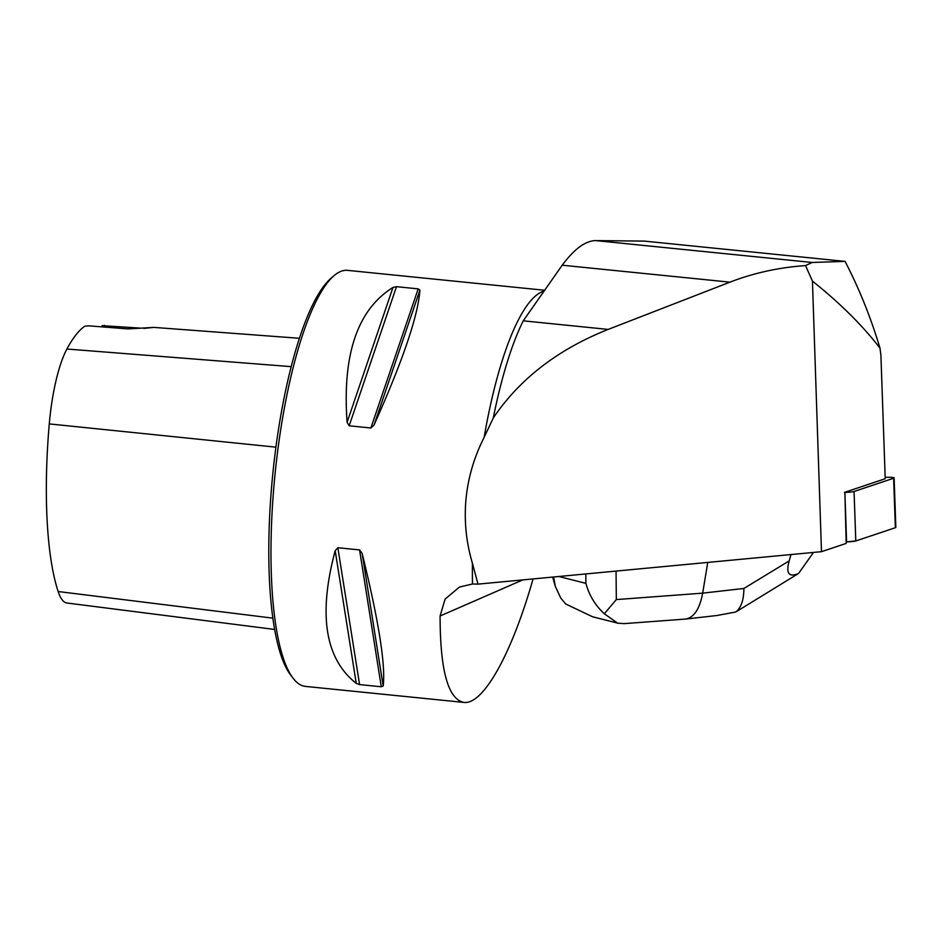 <?xml version="1.0" encoding="UTF-8"?>
<svg xmlns="http://www.w3.org/2000/svg" width="943" height="943" viewBox="0 0 943 943"><rect width="100%" height="100%" fill="white"/><g stroke="black" fill="none" stroke-linecap="round" stroke-linejoin="round"><path stroke-width="1.41" d="M544.288 291.057A209.087 51.641 95.8 0 0 484.136 437.363C474.07 457.249 468.011 477.948 465.972 499.448C464.027 520.949 466.184 542.249 472.443 563.36A209.087 51.641 95.8 0 0 472.478 584L478.007 584.13L821.483 551.679L846.201 543.404L844.869 492.387A8.298 0.884 -2 0 0 854.063 491.492L893.634 478.242A8.298 0.884 -2 0 0 894.117 477.924A8.298 0.884 -2 0 0 887.21 477.288L885.182 477.323M484.136 437.363L493.295 417.926C519.805 378.78 558.091 349.275 608.164 329.413L523.247 320.832L562.205 265.207C574.275 248.999 585.414 240.795 595.622 240.595L644.293 241.102L845.069 261.388C859.144 288.546 870.79 317.461 879.984 348.132L880.903 355.24L885.229 478.726L844.409 492.399M879.984 348.132C862.397 325.323 839.883 302.974 812.442 281.12L821.483 551.679M608.164 329.413L729.941 282.157C753.787 272.963 778.977 267.435 805.546 265.584L812.442 281.12M478.007 584.13L472.443 563.36M523.247 320.832A210.654 52.03 95.8 0 0 493.295 417.926M472.478 584L459.512 587.029L445.12 599.064L440.098 615.991C440.122 670.261 448.031 699.069 463.815 702.405C483.099 705.14 511.648 654.23 533.066 578.931M463.815 702.405L305.508 686.41A209.087 51.641 -84.2 0 1 293.096 678.217A209.087 51.641 -84.2 0 1 274.472 480.093A209.087 51.641 -84.2 0 1 333.751 275.91A209.087 51.641 -84.2 0 1 347.543 270.358L544.783 290.279M374.041 425.022L370.87 427.992L349.169 425.8L347.107 422.299C342.203 354.544 357.491 309.599 392.972 287.45L396.484 286.672L418.197 288.864L419.906 290.173C418.103 315.716 402.814 360.662 374.041 425.022L419.906 290.173M335.189 550.688L337.853 547.73L359.566 549.922L362.136 553.4C378.685 620.777 385.711 664.992 383.188 686.056L381.278 686.775L359.578 684.583L356.242 683.333C325.099 658.874 318.074 614.659 335.189 550.688L356.242 683.333M291.163 366.638L66.882 349.028A203.44 50.25 95.8 0 1 84.787 326.219L88.76 325.842L127.953 328.907L153.403 327.433L143.89 328.388M139.423 328.046L102.103 325.653A44.958 11.104 -84.2 0 1 101.738 326.856M293.096 678.217L290.574 674.917A205.951 50.875 -84.2 0 1 272.232 479.763A205.951 50.875 -84.2 0 1 330.616 278.633L333.751 275.91M66.882 349.028A83.22 20.557 95.8 0 0 49.272 423.914A203.44 50.25 95.8 0 0 58.148 591.52A83.22 20.557 95.8 0 0 66.929 603.001L274.684 629.452M103.754 327.009A41.822 10.326 95.8 0 0 104.296 325.323M845.069 261.388L812.159 262.472L805.546 265.584M624.407 623.618L617.677 623.205L604.322 613.752C595.292 605.441 589.151 595.304 585.898 583.363L585.803 573.945M604.322 613.752L616.321 599.583L702.676 593.147C699.741 608.824 694.095 617.453 685.738 619.044L623.771 623.665M553.659 576.986L555.274 586.263L560.708 597.98L565.741 603.991L592.841 616.911L595.776 617.582M707.757 562.429L702.676 593.147L743.897 588.467L789.173 560.908L791 554.567M789.173 560.908C785.755 573.438 788.89 577.623 798.568 573.462L813.491 552.433M743.897 588.467C743.803 600.09 741.092 607.929 735.74 611.995L737.332 611.052M717.057 615.484L735.74 611.995M737.343 611.052L798.568 573.462M894.117 477.924L895.85 527.396A8.298 0.884 178 0 1 895.367 527.715L855.796 540.964A8.298 0.884 178 0 1 846.602 541.86L855.808 540.964L895.367 527.715L893.634 478.242M275.898 447.159L49.272 423.914M272.904 618.16L58.148 591.52M392.972 287.45L347.107 422.299M396.484 286.672L349.169 425.8M418.197 288.864L370.87 427.992M362.136 553.4L383.188 686.056M359.566 549.922L381.278 686.775M337.853 547.73L359.578 684.583M522.799 579.898L440.098 615.991M812.159 262.472L595.622 240.595M729.941 282.157L562.205 265.207M616.05 571.093L616.321 599.583M558.798 576.491L585.898 583.363M854.063 491.492L855.796 540.964M846.602 541.86L844.869 492.387M154.086 327.41L299.367 338.289M552.657 577.081L555.274 586.263M592.852 616.84L617.7 623.134M685.738 619.044L717.54 615.437"/></g></svg>
